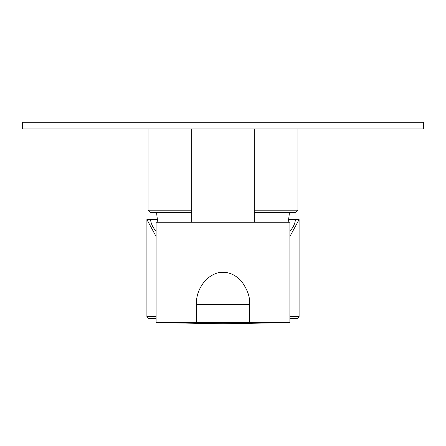 <?xml version="1.0" encoding="UTF-8"?>
<svg xmlns="http://www.w3.org/2000/svg" width="446" height="446" viewBox="0 0 446 446"><rect width="100%" height="100%" fill="white"/><g stroke="black" fill="none" stroke-linecap="round" stroke-linejoin="round"><path stroke-width="0.67" d="M148.072 128.922L148.072 210.205L191.724 210.205M297.928 128.922L297.928 210.205L254.276 210.205M191.724 212.547L150.413 212.547L148.072 210.205M254.276 212.547L295.587 212.547L297.928 210.205M289.398 212.547A100.35 100.35 0 0 1 288.116 222.247M156.602 212.547A100.35 100.35 0 0 0 157.884 222.247M191.724 128.922L191.724 222.247M254.276 128.922L254.276 222.247M156.1 231.045L155.955 231.045C152.716 227.343 150.926 223.518 150.581 219.571L157.432 219.571L146.901 219.571L146.901 316.615L156.1 316.615M289.9 231.218L290.045 231.045C293.284 227.343 295.074 223.518 295.419 219.571L288.568 219.571L299.099 219.571L299.099 316.615L289.9 316.615M289.9 318.288L297.465 318.288L289.9 318.455M146.901 316.615L148.535 318.288L156.1 318.455M146.901 219.571L156.1 236.486M289.9 236.486L299.099 219.571M196.413 322.597L289.9 322.597L289.9 222.247L156.1 222.247L156.1 322.597L196.413 322.597L196.413 304.551C196.095 295.235 199.513 286.722 206.665 279.001C212.937 274.05 218.384 271.859 223 272.422C229.35 272.183 235.371 274.959 241.074 280.757C247.402 289.203 250.239 297.136 249.587 304.551L196.413 304.551M249.587 322.597L249.587 304.551M423.7 122.232L22.3 122.232L22.3 128.922L423.7 128.922L423.7 122.232M148.535 318.288L156.1 318.288M297.465 318.288L299.099 316.615M156.1 322.597L223 323.768L289.9 322.597"/></g></svg>
